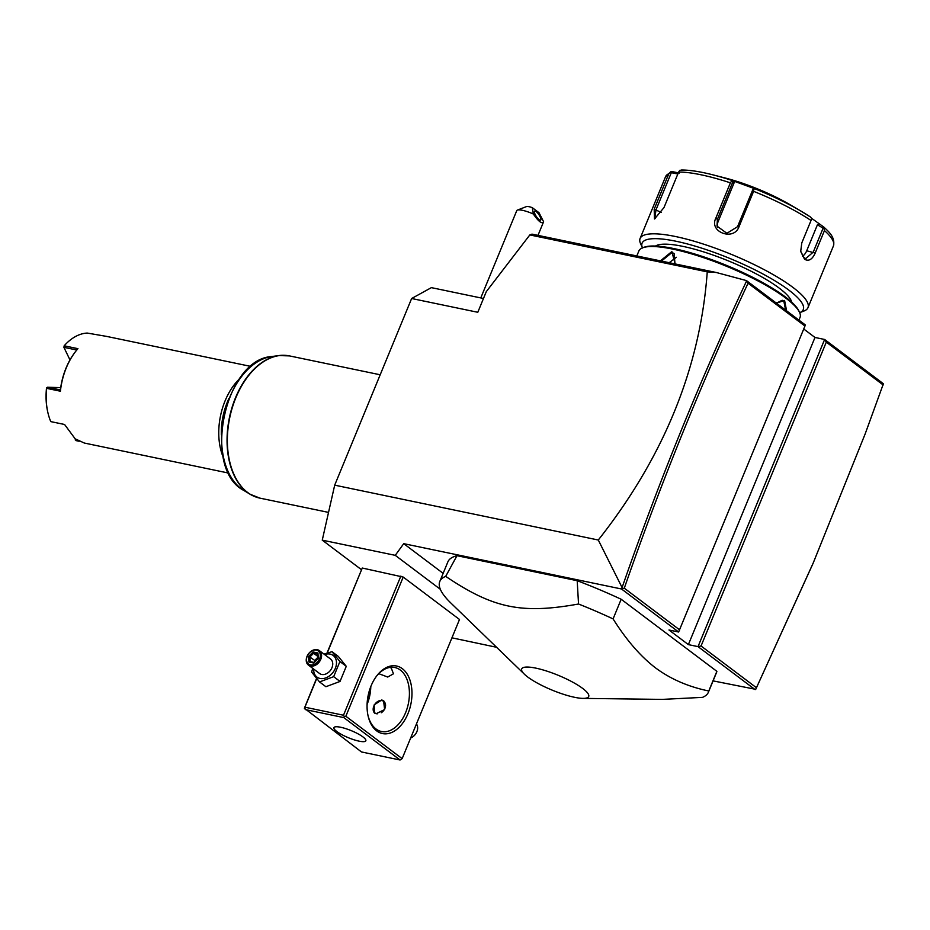<?xml version="1.0" encoding="UTF-8"?>
<svg xmlns="http://www.w3.org/2000/svg" width="930" height="930" viewBox="0 0 930 930"><rect width="100%" height="100%" fill="white"/><g stroke="black" fill="none" stroke-linecap="round" stroke-linejoin="round"><path stroke-width="1.4" d="M361.386 569.625L322.257 540.156L334.695 485.158L411.63 298.507L431.381 287.637L483.484 298.483M496.574 647.28L451.934 637.829M322.257 540.156L395.25 555.338L403.725 543.666L443.145 573.357M621.519 588.992L678.621 632.005L804.95 326.046L805.217 324.849L746.453 280.593L716.158 272.467L707.253 271.862C700.348 367.35 664.02 456.746 598.292 540.016L622.089 587.562L621.519 588.992L403.725 543.666M598.292 540.016L334.695 485.158M395.25 555.338L440.332 589.295M316.549 678.412L304.366 708.242L304.9 707.195L343.496 715.228L344.333 716.553L345.844 716.251L402.144 758.648L459.501 619.485L403.213 577.077L362.27 568.032L326.988 653.081M755.73 689.339L813.308 562.766L865.191 433.845L813.064 563.382L755.73 689.339L713.077 680.876M865.191 433.845L883.395 383.741L824.631 339.473L814.982 337.462L803.729 328.999M716.158 272.467L531.972 234.128L529.833 234.93L486.297 291.648L477.799 312.282L411.63 298.507M707.253 271.862L529.833 234.93M517.394 210.099L526.496 206.576A7.266 1.604 22.4 0 1 532.286 207.657L533.332 214.016A14.531 3.208 -157.6 0 0 522.428 210.308A14.531 3.208 -157.6 0 0 517.394 210.099A14.531 3.208 -157.6 0 0 516.766 210.622L480.787 297.914M532.286 207.657L539.016 212.714L543.597 221.747L537.982 235.383M533.332 214.016C538.528 221.561 541.934 224.177 543.562 221.852M539.133 219.713A5.452 1.581 -123.3 0 1 535.401 214.923A5.452 1.581 -123.3 0 1 534.645 211.075A5.452 1.581 -123.3 0 1 536.145 211.54A5.452 1.581 -123.3 0 1 539.888 216.33A5.452 1.581 -123.3 0 1 540.632 220.178A5.452 1.581 -123.3 0 1 539.133 219.713M746.453 280.593L746.592 280.93C700.29 379.614 658.789 481.821 622.089 587.562M746.592 280.93L748.069 283.208C702.057 381.37 660.812 483.03 624.297 588.19L679.702 629.924M621.972 588.597L624.297 588.19M804.95 326.046L748.069 283.208M678.621 632.005L668.972 629.994L688.374 644.618L814.982 337.462M883.186 384.974L826.305 342.124L824.631 339.473L698.023 646.629L688.374 644.618M826.305 342.124L701.057 646.001L698.023 646.629L755.137 689.63M701.057 646.001L756.45 687.735M621.17 599.257L716.879 671.344A145.266 32.132 22.4 0 1 716.495 672.588L708.393 692.234A145.266 32.132 -157.6 0 0 708.776 690.99C688.386 686.793 670.658 679.109 655.58 667.926C640.607 656.475 626.436 640.131 613.079 618.903A145.266 32.132 -157.6 0 0 578.541 604.012L577.193 580.704A145.266 32.132 22.4 0 1 621.17 599.257L613.079 618.903M456.99 555.687L445.691 576.368A145.266 32.132 -157.6 0 0 439.785 581.517L447.876 561.871A145.266 32.132 22.4 0 1 456.99 555.687L577.193 580.704M582.982 698.384A36.235 8.01 -157.6 0 0 582.703 688.444A36.235 8.01 -157.6 0 0 538.621 668.763A36.235 8.01 -157.6 0 0 524.439 674.25A36.235 8.01 -157.6 0 0 527.694 676.994A36.235 8.01 -157.6 0 0 582.982 698.384L662.23 699.395L702.487 697.372A145.266 32.132 -157.6 0 0 708.393 692.234M716.879 671.344L708.776 690.99M439.785 581.517A145.266 32.132 -157.6 0 0 450.783 602.942L524.439 674.25M578.541 604.012C521.532 614.265 493.144 608.36 445.691 576.368M784.595 300.437L783.781 300.971L782.223 300.262L776.399 303.145L784.595 300.437L786.582 310.818M636.817 255.948L638.863 250.995A87.164 19.274 22.4 0 1 642.63 247.822A87.164 19.274 22.4 0 1 707.602 259.063A87.164 19.274 22.4 0 1 785.606 297.972A87.164 19.274 22.4 0 1 799.602 312.515A87.164 19.274 22.4 0 1 800.033 317.421L798.917 320.118M660.416 260.865L671.855 251.577L675.122 263.922M642.63 247.822L643.99 247.287A86.072 19.03 22.4 0 1 708.16 258.401A86.072 19.03 22.4 0 1 785.187 296.821A86.072 19.03 22.4 0 1 798.998 311.178L799.602 312.515M791.697 302.18A74.447 16.461 -157.6 0 0 779.201 288.114A74.447 16.461 -157.6 0 0 709.788 253.913A74.447 16.461 -157.6 0 0 655.522 246.055M642.467 247.88A87.164 19.274 22.4 0 1 693.245 245.567A87.164 19.274 22.4 0 1 788.849 290.114A87.164 19.274 22.4 0 1 799.672 312.678M642.537 248.043L640.549 243.59A90.791 20.076 22.4 0 1 640.096 238.475A90.791 20.076 22.4 0 1 702.266 243.718A90.791 20.076 22.4 0 1 792.953 287.417A90.791 20.076 22.4 0 1 807.972 307.667A90.791 20.076 22.4 0 1 804.055 310.98L799.509 312.736M807.972 307.667L833.431 245.927A90.791 20.076 -157.6 0 0 824.457 230.582L815.203 253.041C812.262 259.517 808.716 261.586 804.566 259.261L800.695 251.449L801.788 242.928L811.041 220.48A90.791 20.076 -157.6 0 0 753.602 191.324L738.943 226.874C733.793 241.289 708.881 232.082 715.74 218.387L730.387 182.838A90.791 20.076 -157.6 0 0 678.633 172.062L663.974 207.611L654.499 218.969L654.185 209.238L668.844 173.678A90.791 20.076 -157.6 0 0 665.543 176.723L640.096 238.475M824.457 230.582L823.631 226.932L824.317 228.059L823.096 228.187L813.227 252.146L805.775 258.552L803.997 257.715L800.66 251.147M679.365 173.05L672.471 171.666L670.623 171.864L668.844 173.678M665.543 176.723L670.774 171.794L671.321 172.689L677.842 173.991M811.623 218.329L823.631 226.932M818.795 224.025L817.423 224.769L823.096 228.187M817.423 224.769L806.705 250.786A10.893 6.882 -78.2 0 1 802.555 256.192M810.379 216.946L800.463 210.796A88.106 19.484 22.4 0 1 810.379 216.946L811.785 218.62L811.041 220.48M753.602 191.324L753.753 189.162L754.986 188.837A88.106 19.484 22.4 0 1 800.463 210.796L789.907 204.623A65.367 14.462 22.4 0 0 725.528 178.095L713.682 175.038A88.106 19.484 22.4 0 1 732.061 180.455L730.387 182.838M738.943 226.874L737.537 226.699L752.812 189.639L753.753 189.162M737.537 226.699L726.9 233.302L717.018 226.141L717.39 219.329L732.666 182.28L732.073 181.234M678.633 172.062L679.772 170.353L682.155 170.062A88.106 19.484 22.4 0 1 713.682 175.038C700.581 171.655 689.839 169.981 681.469 170.004M655.429 218.515L654.685 218.411L656.045 209.738L671.321 172.689M732.061 180.455L754.986 188.837M717.472 227.315A10.893 10.451 162.8 0 1 718.1 221.654L734.223 182.536L732.666 182.28M733.386 180.676L734.223 182.536M783.781 300.971L785.652 310.12M776.864 303.494L776.736 302.715M661.474 261.086L671.971 252.518L674.087 253.483L675.006 263.899M676.366 257.285L669.216 262.69M367.106 703.801A34.503 21.785 101.8 0 0 370.57 687.177M304.9 707.195L316.7 678.586M327.244 653L362.27 568.032M343.496 715.228L400.865 576.065M345.844 716.251L403.213 577.077M376.697 730.899A34.503 21.785 -78.2 0 1 368.059 715.775A34.503 21.785 -78.2 0 1 376.22 676.575A34.503 21.785 -78.2 0 1 402.341 668.682A34.503 21.785 -78.2 0 1 407.956 713.682A34.503 21.785 -78.2 0 1 376.697 730.899M402.144 758.648L400.086 759.996L343.798 717.6L344.333 716.553M304.366 708.242L361.491 751.963L400.086 759.996M343.798 717.6L305.203 709.567M336.788 731.48A17.252 3.813 22.4 0 1 333.94 727.632A17.252 3.813 22.4 0 1 345.751 728.632A17.252 3.813 22.4 0 1 362.979 736.932A17.252 3.813 22.4 0 1 365.839 740.78A17.252 3.813 22.4 0 1 354.028 739.792A17.252 3.813 22.4 0 1 336.788 731.48M390.1 667.38L391.321 668.17L393.448 673.797L387.717 677.052L378.789 673.669M375.883 677.052A32.69 20.646 -78.2 0 1 394.797 667.508A32.69 20.646 -78.2 0 1 400.284 670.03A32.69 20.646 -78.2 0 1 407.177 708.276A32.69 20.646 -78.2 0 1 381.474 731.503A32.69 20.646 -78.2 0 1 375.987 728.969A32.69 20.646 -78.2 0 1 367.943 715.193M367.083 704.452A32.69 20.646 101.8 0 0 370.803 686.561M381.765 699.976L383.579 700.802L384.636 709.544L376.104 713.729L374.395 712.985L374.174 704.859L381.765 699.976M374.709 713.194A7.626 5.673 127 0 1 374.511 704.789A7.626 5.673 127 0 1 382.439 700.476A7.626 5.673 127 0 1 383.892 701.057M381.242 712.752A7.266 5.394 -53 0 0 385.543 705.858A7.266 5.394 -53 0 0 382.114 700.662A7.266 5.394 -53 0 0 373.906 706.068A7.266 5.394 -53 0 0 376.72 713.763A7.266 5.394 -53 0 0 377.278 713.845M416.431 723.97A9.079 6.743 127 0 1 410.653 737.99M312.724 668.345L311.631 672.076L319.536 681.934L325.895 686.712L340.031 681.446L346.274 666.322L338.357 656.464L332.01 651.686L324.012 654.115M346.274 666.322L339.915 661.544L332.01 651.686M340.031 681.446L333.684 676.668L339.915 661.544M319.536 681.934L333.684 676.668M313.666 669.054A13.508 10.032 -53 0 0 320.048 678.447A13.508 10.032 -53 0 0 335.323 668.403A13.508 10.032 -53 0 0 330.08 654.092A13.508 10.032 -53 0 0 324.593 654.557M308.446 665.124L319.606 673.529A9.079 6.743 -53 0 0 321.687 674.459A9.079 6.743 -53 0 0 331.301 669.065A9.079 6.743 -53 0 0 330.534 659.021L319.374 650.616A9.079 6.743 -53 0 0 317.281 649.686A9.079 6.743 127 0 0 307.679 655.08A9.079 6.743 127 0 0 308.446 665.124A9.079 6.743 127 0 0 310.527 666.054A9.079 6.743 -53 0 0 320.129 660.649A9.079 6.743 -53 0 0 319.374 650.616M310.388 664.869A8.172 6.068 127 0 1 307.214 656.208A8.172 6.068 127 0 1 316.456 650.14A8.172 6.068 -53 0 1 319.618 658.789A8.172 6.068 -53 0 1 310.388 664.869M308.9 662.021L313.794 663.044L318.304 658.521L317.944 652.976L313.05 651.965L308.527 656.487L308.9 662.021L313.956 662.439L317.862 658.521M314.084 662.427L310.155 661.649M308.527 656.487L309.841 657.033L310.155 661.602M313.05 651.965L313.608 653.267L309.841 657.033L315.456 660.939M317.944 652.976L317.676 654.104L317.944 652.976M314.666 661.73L314.584 660.602L317.781 657.405M317.7 656.348L313.608 653.267L317.549 654.081M228.919 398.493A52.661 33.259 101.8 0 0 221.34 434.915M239.649 378.696A54.475 34.398 101.8 0 0 223.281 457.351M250.902 366.42L106.52 336.381L87.269 333.068A54.475 34.398 101.8 0 0 64.17 345.797L77.946 348.669A54.475 34.398 101.8 0 0 74.423 353.063A54.475 34.398 101.8 0 0 60.415 391.216L46.628 388.356A54.475 34.398 101.8 0 0 47.767 412.071A54.475 34.398 101.8 0 0 50.778 421.616L64.565 424.475L75.179 438.832L84.328 443.04L228.699 473.091M76.527 439.774L75.423 439.541L76.004 440.611L79.143 441.262M76.795 350.005L63.903 347.332L64.17 345.797M74.226 353.342A53.382 33.713 101.8 0 0 74.016 353.621A53.382 33.713 101.8 0 0 60.404 389.937L60.415 391.216M46.628 388.356L47.453 387.24L60.404 389.949M47.697 411.734A53.382 33.713 -78.2 0 1 47.616 411.397A53.382 33.713 -78.2 0 1 46.5 388.147L46.616 387.705M75.295 439.983L75.342 438.948M69.983 359.933L63.903 347.332M60.706 387.624L47.453 387.24M815.203 253.041L806.705 250.786M804.566 259.261L803.997 257.715M715.74 218.387L717.39 219.329L718.1 221.654M654.185 209.238L661.37 212.447M671.855 251.577L671.971 252.518M380.196 374.778L289.451 355.899A72.633 45.872 101.8 0 0 232.349 407.514A72.633 45.872 101.8 0 0 247.659 492.505A72.633 45.872 101.8 0 0 259.854 498.12L328.534 512.407M254.96 496.643A72.575 45.826 -78.2 0 1 250.077 494.237A72.575 45.826 -78.2 0 1 229.431 417.593A72.575 45.826 -78.2 0 1 278.942 355.562A72.575 45.826 -78.2 0 1 284.371 355.307M289.451 355.899L278.942 355.562L271.7 356.539A70.076 44.256 101.8 0 0 223.898 416.442A70.076 44.256 101.8 0 0 243.834 490.447L250.077 494.237L259.854 498.12M833.431 245.927C835.559 236.871 827.967 231.14 823.922 227.141M317.851 658.556L317.537 653.813M271.7 356.539C224.572 359.236 201.694 469.173 243.834 490.447M47.616 411.397L47.767 412.071"/></g></svg>
